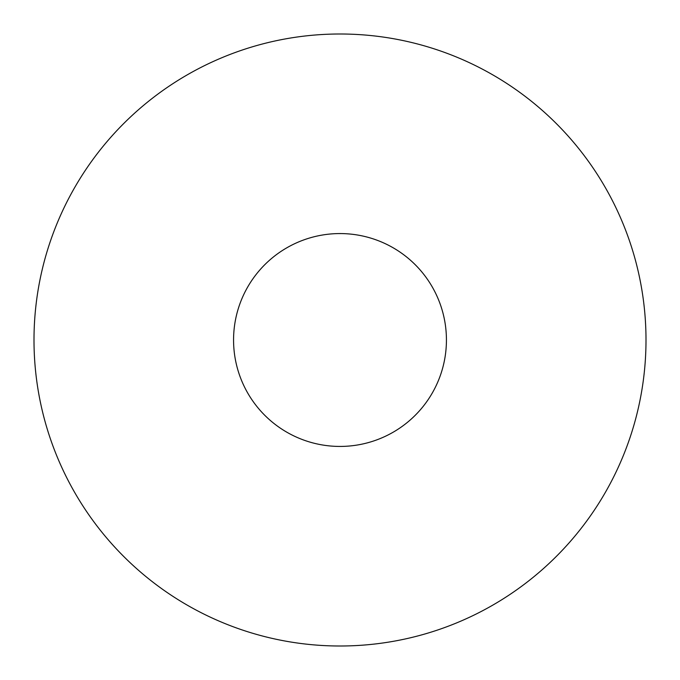<?xml version="1.0" encoding="UTF-8"?>
<svg xmlns="http://www.w3.org/2000/svg" width="680" height="680" viewBox="0 0 680 680"><rect width="100%" height="100%" fill="white"/><g stroke="black" fill="none" stroke-linecap="round" stroke-linejoin="round"><path stroke-width="1.02" d="M646 340A306 306 0 0 0 187 74.996A306 306 0 0 0 187 605.005A306 306 0 0 0 646 340M233.563 340A106.437 106.437 0 0 0 393.219 432.174A106.437 106.437 0 0 0 393.219 247.826A106.437 106.437 0 0 0 233.563 340"/></g></svg>
